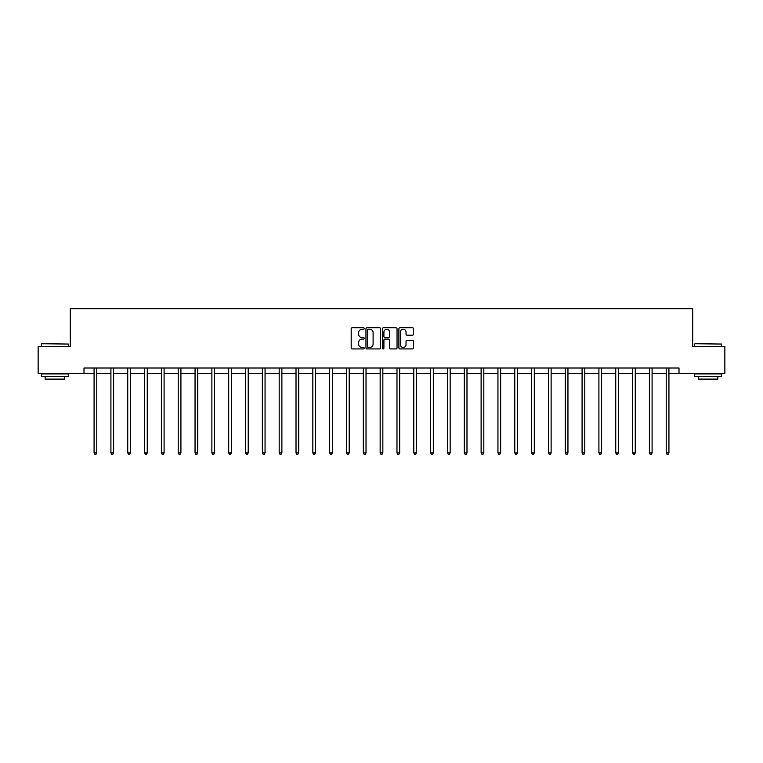 <?xml version="1.0" encoding="UTF-8"?>
<svg xmlns="http://www.w3.org/2000/svg" width="763" height="763" viewBox="0 0 763 763"><rect width="100%" height="100%" fill="white"/><g stroke="black" fill="none" stroke-linecap="round" stroke-linejoin="round"><path stroke-width="1.14" d="M364.237 328.491A0.744 0.744 0 0 0 363.503 327.756L352.248 327.756A1.059 1.059 0 0 0 351.19 328.815L351.19 347.871A1.059 1.059 0 0 0 352.248 348.929L363.503 348.929A0.744 0.744 0 0 0 364.237 348.186A0.744 0.744 0 0 0 363.503 347.451L362.043 347.451A3.386 3.386 0 0 1 358.658 344.056L358.658 342.473A3.386 3.386 0 0 1 362.043 339.087L363.503 339.087A0.744 0.744 0 0 0 364.237 338.343A0.744 0.744 0 0 0 363.503 337.599L362.043 337.599A3.386 3.386 0 0 1 358.658 334.213L358.658 332.62A3.386 3.386 0 0 1 362.043 329.234L363.503 329.234A0.744 0.744 0 0 0 364.237 328.491M412.44 335.215A1.059 1.059 0 0 0 413.498 334.156L413.498 328.815A1.059 1.059 0 0 0 412.44 327.756L399.946 327.756A1.059 1.059 0 0 0 398.887 328.815L398.887 347.871A1.059 1.059 0 0 0 399.946 348.929L412.44 348.929A1.059 1.059 0 0 0 413.498 347.871L413.498 341.414A1.059 1.059 0 0 0 412.44 340.355L407.099 340.355A1.059 1.059 0 0 0 406.04 341.414L406.04 344.618A2.833 2.833 0 0 1 403.207 347.451A2.833 2.833 0 0 1 400.375 344.618L400.375 332.067A2.833 2.833 0 0 1 403.207 329.234A2.833 2.833 0 0 1 406.04 332.067L406.04 334.156A1.059 1.059 0 0 0 407.099 335.215L412.44 335.215M83.997 373.403L38.15 373.403L38.15 346.431L70.291 346.431L70.291 308.681L692.709 308.681L692.709 346.431L724.85 346.431L724.85 373.403L679.003 373.403L679.003 368.004L83.997 368.004L83.997 373.403L94.078 373.403M380.575 328.815A1.059 1.059 0 0 0 379.516 327.756L367.022 327.756A1.059 1.059 0 0 0 365.963 328.815L365.963 347.871A1.059 1.059 0 0 0 367.022 348.929L379.516 348.929A1.059 1.059 0 0 0 380.575 347.871L380.575 328.815M383.484 327.756L395.978 327.756A1.059 1.059 0 0 1 397.037 328.815L397.037 347.871A1.059 1.059 0 0 1 395.978 348.929L390.637 348.929A1.059 1.059 0 0 1 389.569 347.871L389.569 340.145A1.059 1.059 0 0 0 388.51 339.087L384.972 339.087A1.059 1.059 0 0 0 383.913 340.145L383.913 348.186A0.744 0.744 0 0 1 383.169 348.929A0.744 0.744 0 0 1 382.425 348.186L382.425 328.815A1.059 1.059 0 0 1 383.484 327.756M96.777 373.403L110.912 373.403M113.601 373.403L127.736 373.403M130.435 373.403L144.56 373.403M147.259 373.403L161.394 373.403M164.093 373.403L178.218 373.403M180.917 373.403L195.051 373.403M197.741 373.403L211.876 373.403M214.575 373.403L228.7 373.403M231.399 373.403L245.533 373.403M248.223 373.403L262.358 373.403M265.057 373.403L279.182 373.403M281.881 373.403L296.015 373.403M298.714 373.403L312.84 373.403M315.539 373.403L329.673 373.403M332.363 373.403L346.497 373.403M349.196 373.403L363.322 373.403M366.021 373.403L380.155 373.403M382.845 373.403L396.979 373.403M399.678 373.403L413.804 373.403M416.503 373.403L430.637 373.403M433.327 373.403L447.461 373.403M450.16 373.403L464.286 373.403M466.985 373.403L481.119 373.403M483.818 373.403L497.943 373.403M500.642 373.403L514.777 373.403M517.467 373.403L531.601 373.403M534.3 373.403L548.425 373.403M551.124 373.403L565.259 373.403M567.949 373.403L582.083 373.403M584.782 373.403L598.907 373.403M601.606 373.403L615.741 373.403M618.44 373.403L632.565 373.403M635.264 373.403L649.399 373.403M652.088 373.403L666.223 373.403M668.922 373.403L679.003 373.403M368.186 329.234A0.744 0.744 0 0 0 367.442 329.978L367.442 346.707A0.744 0.744 0 0 0 368.186 347.451L369.721 347.451A3.386 3.386 0 0 0 373.107 344.056L373.107 332.62A3.386 3.386 0 0 0 369.721 329.234L368.186 329.234M389.569 332.124A2.833 2.833 0 0 0 386.746 329.292A2.833 2.833 0 0 0 383.913 332.124L383.913 336.54A1.059 1.059 0 0 0 384.972 337.599L388.51 337.599A1.059 1.059 0 0 0 389.569 336.54L389.569 332.124M96.92 368.004L96.853 368.167A1.078 1.078 0 0 0 96.777 368.567L96.777 452.917L94.078 452.917L94.078 368.567A1.078 1.078 0 0 0 94.002 368.167L93.935 368.004M96.777 452.917L95.966 454.319L94.889 454.319L94.078 452.917M41.707 343.731L68.355 344.056L41.707 343.731M54.869 376.636L41.383 376.636L41.383 373.937L68.355 373.937L68.355 376.636L54.869 376.636M64.578 376.636L64.578 379.116L45.16 379.116L45.16 376.636M694.969 343.731L721.617 344.056L694.969 343.731M708.131 376.636L694.645 376.636L694.645 373.937L721.617 373.937L721.617 376.636L708.131 376.636M717.84 376.636L717.84 379.116L698.422 379.116L698.422 376.636M113.744 368.004L113.687 368.167A1.078 1.078 0 0 0 113.601 368.567L113.601 452.917L110.912 452.917L110.912 368.567A1.078 1.078 0 0 0 110.826 368.167L110.769 368.004M113.601 452.917L112.8 454.319L111.713 454.319L110.912 452.917M130.578 368.004L130.511 368.167A1.078 1.078 0 0 0 130.435 368.567L130.435 452.917L127.736 452.917L127.736 368.567A1.078 1.078 0 0 0 127.659 368.167L127.593 368.004M130.435 452.917L129.624 454.319L128.546 454.319L127.736 452.917M147.402 368.004L147.335 368.167A1.078 1.078 0 0 0 147.259 368.567L147.259 452.917L144.56 452.917L144.56 368.567A1.078 1.078 0 0 0 144.484 368.167L144.426 368.004M147.259 452.917L146.448 454.319L145.371 454.319L144.56 452.917M164.226 368.004L164.169 368.167A1.078 1.078 0 0 0 164.093 368.567L164.093 452.917L161.394 452.917L161.394 368.567A1.078 1.078 0 0 0 161.317 368.167L161.251 368.004M164.093 452.917L163.282 454.319L162.204 454.319L161.394 452.917M181.06 368.004L180.993 368.167A1.078 1.078 0 0 0 180.917 368.567L180.917 452.917L178.218 452.917L178.218 368.567A1.078 1.078 0 0 0 178.141 368.167L178.075 368.004M180.917 452.917L180.106 454.319L179.028 454.319L178.218 452.917M197.884 368.004L197.817 368.167A1.078 1.078 0 0 0 197.741 368.567L197.741 452.917L195.051 452.917L195.051 368.567A1.078 1.078 0 0 0 194.966 368.167L194.908 368.004M197.741 452.917L196.93 454.319L195.853 454.319L195.051 452.917M214.708 368.004L214.651 368.167A1.078 1.078 0 0 0 214.575 368.567L214.575 452.917L211.876 452.917L211.876 368.567A1.078 1.078 0 0 0 211.799 368.167L211.732 368.004M214.575 452.917L213.764 454.319L212.686 454.319L211.876 452.917M231.542 368.004L231.475 368.167A1.078 1.078 0 0 0 231.399 368.567L231.399 452.917L228.7 452.917L228.7 368.567A1.078 1.078 0 0 0 228.623 368.167L228.557 368.004M231.399 452.917L230.588 454.319L229.51 454.319L228.7 452.917M248.366 368.004L248.309 368.167A1.078 1.078 0 0 0 248.223 368.567L248.223 452.917L245.533 452.917L245.533 368.567A1.078 1.078 0 0 0 245.448 368.167L245.39 368.004M248.223 452.917L247.422 454.319L246.335 454.319L245.533 452.917M265.2 368.004L265.133 368.167A1.078 1.078 0 0 0 265.057 368.567L265.057 452.917L262.358 452.917L262.358 368.567A1.078 1.078 0 0 0 262.281 368.167L262.214 368.004M265.057 452.917L264.246 454.319L263.168 454.319L262.358 452.917M282.024 368.004L281.957 368.167A1.078 1.078 0 0 0 281.881 368.567L281.881 452.917L279.182 452.917L279.182 368.567A1.078 1.078 0 0 0 279.105 368.167L279.048 368.004M281.881 452.917L281.07 454.319L279.992 454.319L279.182 452.917M298.848 368.004L298.791 368.167A1.078 1.078 0 0 0 298.714 368.567L298.714 452.917L296.015 452.917L296.015 368.567A1.078 1.078 0 0 0 295.939 368.167L295.872 368.004M298.714 452.917L297.904 454.319L296.826 454.319L296.015 452.917M315.682 368.004L315.615 368.167A1.078 1.078 0 0 0 315.539 368.567L315.539 452.917L312.84 452.917L312.84 368.567A1.078 1.078 0 0 0 312.763 368.167L312.696 368.004M315.539 452.917L314.728 454.319L313.65 454.319L312.84 452.917M332.506 368.004L332.439 368.167A1.078 1.078 0 0 0 332.363 368.567L332.363 452.917L329.673 452.917L329.673 368.567A1.078 1.078 0 0 0 329.587 368.167L329.53 368.004M332.363 452.917L331.552 454.319L330.474 454.319L329.673 452.917M349.33 368.004L349.273 368.167A1.078 1.078 0 0 0 349.196 368.567L349.196 452.917L346.497 452.917L346.497 368.567A1.078 1.078 0 0 0 346.421 368.167L346.354 368.004M349.196 452.917L348.386 454.319L347.308 454.319L346.497 452.917M366.164 368.004L366.097 368.167A1.078 1.078 0 0 0 366.021 368.567L366.021 452.917L363.322 452.917L363.322 368.567A1.078 1.078 0 0 0 363.245 368.167L363.178 368.004M366.021 452.917L365.21 454.319L364.132 454.319L363.322 452.917M382.988 368.004L382.931 368.167A1.078 1.078 0 0 0 382.845 368.567L382.845 452.917L380.155 452.917L380.155 368.567A1.078 1.078 0 0 0 380.069 368.167L380.012 368.004M382.845 452.917L382.044 454.319L380.956 454.319L380.155 452.917M399.822 368.004L399.755 368.167A1.078 1.078 0 0 0 399.678 368.567L399.678 452.917L396.979 452.917L396.979 368.567A1.078 1.078 0 0 0 396.903 368.167L396.836 368.004M399.678 452.917L398.868 454.319L397.79 454.319L396.979 452.917M416.646 368.004L416.579 368.167A1.078 1.078 0 0 0 416.503 368.567L416.503 452.917L413.804 452.917L413.804 368.567A1.078 1.078 0 0 0 413.727 368.167L413.67 368.004M416.503 452.917L415.692 454.319L414.614 454.319L413.804 452.917M433.47 368.004L433.413 368.167A1.078 1.078 0 0 0 433.327 368.567L433.327 452.917L430.637 452.917L430.637 368.567A1.078 1.078 0 0 0 430.561 368.167L430.494 368.004M433.327 452.917L432.526 454.319L431.448 454.319L430.637 452.917M450.304 368.004L450.237 368.167A1.078 1.078 0 0 0 450.16 368.567L450.16 452.917L447.461 452.917L447.461 368.567A1.078 1.078 0 0 0 447.385 368.167L447.318 368.004M450.16 452.917L449.35 454.319L448.272 454.319L447.461 452.917M467.128 368.004L467.061 368.167A1.078 1.078 0 0 0 466.985 368.567L466.985 452.917L464.286 452.917L464.286 368.567A1.078 1.078 0 0 0 464.209 368.167L464.152 368.004M466.985 452.917L466.174 454.319L465.096 454.319L464.286 452.917M483.952 368.004L483.895 368.167A1.078 1.078 0 0 0 483.818 368.567L483.818 452.917L481.119 452.917L481.119 368.567A1.078 1.078 0 0 0 481.043 368.167L480.976 368.004M483.818 452.917L483.008 454.319L481.93 454.319L481.119 452.917M500.786 368.004L500.719 368.167A1.078 1.078 0 0 0 500.642 368.567L500.642 452.917L497.943 452.917L497.943 368.567A1.078 1.078 0 0 0 497.867 368.167L497.8 368.004M500.642 452.917L499.832 454.319L498.754 454.319L497.943 452.917M517.61 368.004L517.552 368.167A1.078 1.078 0 0 0 517.467 368.567L517.467 452.917L514.777 452.917L514.777 368.567A1.078 1.078 0 0 0 514.691 368.167L514.634 368.004M517.467 452.917L516.665 454.319L515.578 454.319L514.777 452.917M534.443 368.004L534.377 368.167A1.078 1.078 0 0 0 534.3 368.567L534.3 452.917L531.601 452.917L531.601 368.567A1.078 1.078 0 0 0 531.525 368.167L531.458 368.004M534.3 452.917L533.49 454.319L532.412 454.319L531.601 452.917M551.268 368.004L551.201 368.167A1.078 1.078 0 0 0 551.124 368.567L551.124 452.917L548.425 452.917L548.425 368.567A1.078 1.078 0 0 0 548.349 368.167L548.292 368.004M551.124 452.917L550.314 454.319L549.236 454.319L548.425 452.917M568.092 368.004L568.034 368.167A1.078 1.078 0 0 0 567.949 368.567L567.949 452.917L565.259 452.917L565.259 368.567A1.078 1.078 0 0 0 565.183 368.167L565.116 368.004M567.949 452.917L567.147 454.319L566.07 454.319L565.259 452.917M584.925 368.004L584.859 368.167A1.078 1.078 0 0 0 584.782 368.567L584.782 452.917L582.083 452.917L582.083 368.567A1.078 1.078 0 0 0 582.007 368.167L581.94 368.004M584.782 452.917L583.972 454.319L582.894 454.319L582.083 452.917M601.749 368.004L601.683 368.167A1.078 1.078 0 0 0 601.606 368.567L601.606 452.917L598.907 452.917L598.907 368.567A1.078 1.078 0 0 0 598.831 368.167L598.774 368.004M601.606 452.917L600.796 454.319L599.718 454.319L598.907 452.917M618.574 368.004L618.516 368.167A1.078 1.078 0 0 0 618.44 368.567L618.44 452.917L615.741 452.917L615.741 368.567A1.078 1.078 0 0 0 615.665 368.167L615.598 368.004M618.44 452.917L617.629 454.319L616.552 454.319L615.741 452.917M635.407 368.004L635.341 368.167A1.078 1.078 0 0 0 635.264 368.567L635.264 452.917L632.565 452.917L632.565 368.567A1.078 1.078 0 0 0 632.489 368.167L632.422 368.004M635.264 452.917L634.454 454.319L633.376 454.319L632.565 452.917M652.231 368.004L652.174 368.167A1.078 1.078 0 0 0 652.088 368.567L652.088 452.917L649.399 452.917L649.399 368.567A1.078 1.078 0 0 0 649.313 368.167L649.256 368.004M652.088 452.917L651.287 454.319L650.2 454.319L649.399 452.917M669.065 368.004L668.998 368.167A1.078 1.078 0 0 0 668.922 368.567L668.922 452.917L666.223 452.917L666.223 368.567A1.078 1.078 0 0 0 666.147 368.167L666.08 368.004M668.922 452.917L668.111 454.319L667.034 454.319L666.223 452.917M41.383 346.431L41.383 344.056M47.535 373.937L47.535 373.403M62.204 373.937L62.204 373.403M68.355 346.431L68.355 344.056M694.645 346.431L694.645 344.056M700.796 373.937L700.796 373.403M715.465 373.937L715.465 373.403M721.617 346.431L721.617 344.056"/></g></svg>
